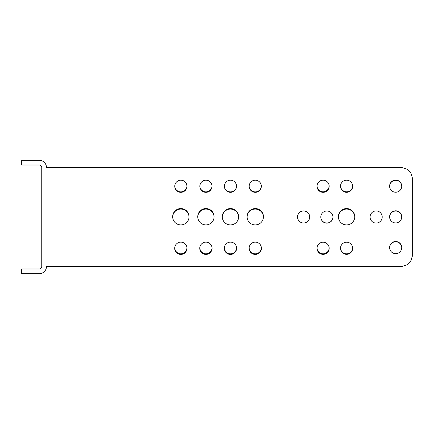 <?xml version="1.0" encoding="UTF-8"?>
<svg xmlns="http://www.w3.org/2000/svg" width="434" height="434" viewBox="0 0 434 434"><rect width="100%" height="100%" fill="white"/><g stroke="black" fill="none" stroke-linecap="round" stroke-linejoin="round"><path stroke-width="0.65" d="M401.743 247.586A6.071 6.071 0 0 0 395.672 241.51A6.071 6.071 0 0 0 389.602 247.586A6.071 6.071 0 0 0 395.672 253.657A6.071 6.071 0 0 0 401.743 247.586M402.269 266.351L46.509 266.373A7.373 7.373 0 0 1 39.136 273.74L21.7 273.74L21.7 268.993L39.299 268.993A2.458 2.458 0 0 0 41.756 266.536L41.756 167.464A2.458 2.458 0 0 0 39.299 165.007L21.7 165.007L21.7 160.26L39.136 160.26A7.373 7.373 0 0 1 46.509 167.627L402.269 167.649L407.021 169.233L410.716 172.396L412.3 177.674L412.3 256.326L410.716 261.073L407.021 264.767L402.269 266.351M389.602 186.153A6.071 6.071 0 0 0 395.672 192.224A6.071 6.071 0 0 0 401.743 186.153A6.071 6.071 0 0 0 395.672 180.083A6.071 6.071 0 0 0 389.602 186.153M370.072 217A6.071 6.071 0 0 0 376.142 223.071A6.071 6.071 0 0 0 382.213 217A6.071 6.071 0 0 0 376.142 210.929A6.071 6.071 0 0 0 370.072 217A6.071 6.071 0 0 1 376.142 210.929A6.071 6.071 0 0 1 382.213 217.06M389.602 216.87A6.071 6.071 0 0 0 395.672 222.94A6.071 6.071 0 0 0 401.743 216.87A6.071 6.071 0 0 0 395.672 210.794A6.071 6.071 0 0 0 389.602 216.87M297.54 216.957A6.071 6.071 0 0 0 303.61 223.027A6.071 6.071 0 0 0 309.681 216.957A6.071 6.071 0 0 0 303.61 210.886A6.071 6.071 0 0 0 297.54 216.957M320.807 217.071A6.071 6.071 0 0 0 326.878 223.147A6.071 6.071 0 0 0 332.949 217.071A6.071 6.071 0 0 0 326.878 211A6.071 6.071 0 0 0 320.807 217.071M317.026 248.275A6.071 6.071 0 0 0 323.097 254.346A6.071 6.071 0 0 0 329.167 248.275A6.071 6.071 0 0 0 323.097 242.205A6.071 6.071 0 0 0 317.026 248.275M340.511 248.275A6.071 6.071 0 0 0 346.582 254.346A6.071 6.071 0 0 0 352.658 248.275A6.071 6.071 0 0 0 346.582 242.205A6.071 6.071 0 0 0 340.511 248.275M317.026 186.251A6.071 6.071 0 0 0 323.097 192.327A6.071 6.071 0 0 0 329.167 186.251A6.071 6.071 0 0 0 323.097 180.181A6.071 6.071 0 0 0 317.026 186.251M340.511 186.251A6.071 6.071 0 0 0 346.582 192.327A6.071 6.071 0 0 0 352.658 186.251A6.071 6.071 0 0 0 346.582 180.181A6.071 6.071 0 0 0 340.511 186.251M338.401 216.734A8.181 8.181 0 0 0 346.582 224.915A8.181 8.181 0 0 0 354.768 216.734A8.181 8.181 0 0 0 346.582 208.553A8.181 8.181 0 0 0 338.401 216.734M174.772 186.251A6.071 6.071 0 0 0 180.842 192.327A6.071 6.071 0 0 0 186.913 186.251A6.071 6.071 0 0 0 180.842 180.181A6.071 6.071 0 0 0 174.772 186.251M174.69 248.275A6.152 6.152 0 0 0 180.842 254.427A6.152 6.152 0 0 0 186.994 248.275A6.152 6.152 0 0 0 180.842 242.123A6.152 6.152 0 0 0 174.69 248.275M172.661 216.734A8.181 8.181 0 0 0 180.842 224.915A8.181 8.181 0 0 0 189.023 216.734A8.181 8.181 0 0 0 180.842 208.553A8.181 8.181 0 0 0 172.661 216.734M199.846 186.251A6.071 6.071 0 0 0 205.917 192.327A6.071 6.071 0 0 0 211.987 186.251A6.071 6.071 0 0 0 205.917 180.181A6.071 6.071 0 0 0 199.846 186.251M199.765 248.275A6.152 6.152 0 0 0 205.917 254.427A6.152 6.152 0 0 0 212.069 248.275A6.152 6.152 0 0 0 205.917 242.123A6.152 6.152 0 0 0 199.765 248.275M197.736 216.734A8.181 8.181 0 0 0 205.917 224.915A8.181 8.181 0 0 0 214.098 216.734A8.181 8.181 0 0 0 205.917 208.553A8.181 8.181 0 0 0 197.736 216.734M224.389 186.251A6.071 6.071 0 0 0 230.459 192.327A6.071 6.071 0 0 0 236.53 186.251A6.071 6.071 0 0 0 230.459 180.181A6.071 6.071 0 0 0 224.389 186.251M224.307 248.275A6.152 6.152 0 0 0 230.459 254.427A6.152 6.152 0 0 0 236.611 248.275A6.152 6.152 0 0 0 230.459 242.123A6.152 6.152 0 0 0 224.307 248.275M222.279 216.734A8.181 8.181 0 0 0 230.459 224.915A8.181 8.181 0 0 0 238.64 216.734A8.181 8.181 0 0 0 230.459 208.553A8.181 8.181 0 0 0 222.279 216.734M249.197 186.251A6.071 6.071 0 0 0 255.268 192.327A6.071 6.071 0 0 0 261.339 186.251A6.071 6.071 0 0 0 255.268 180.181A6.071 6.071 0 0 0 249.197 186.251M249.116 248.275A6.152 6.152 0 0 0 255.268 254.427A6.152 6.152 0 0 0 261.42 248.275A6.152 6.152 0 0 0 255.268 242.123A6.152 6.152 0 0 0 249.116 248.275M247.087 216.734A8.181 8.181 0 0 0 255.268 224.915A8.181 8.181 0 0 0 263.449 216.734A8.181 8.181 0 0 0 255.268 208.553A8.181 8.181 0 0 0 247.087 216.734M263.443 217A8.181 8.181 0 0 0 255.268 209.085A8.181 8.181 0 0 0 247.092 217M412.3 256.326L410.716 261.604L407.021 264.767M401.743 247.716A6.071 6.071 0 0 0 395.672 241.776A6.071 6.071 0 0 0 389.602 247.716M401.743 217A6.071 6.071 0 0 0 395.672 211.06A6.071 6.071 0 0 0 389.602 217M309.681 217A6.071 6.071 0 0 0 303.61 210.973A6.071 6.071 0 0 0 297.54 217M320.807 217A6.071 6.071 0 0 0 326.878 223A6.071 6.071 0 0 0 332.949 217M317.032 185.991A6.071 6.071 0 0 0 323.097 191.795A6.071 6.071 0 0 0 329.162 185.991M340.516 185.991A6.071 6.071 0 0 0 346.582 191.795A6.071 6.071 0 0 0 352.652 185.991M317.032 248.009A6.071 6.071 0 0 0 323.097 253.819A6.071 6.071 0 0 0 329.162 248.009M340.516 248.009A6.071 6.071 0 0 0 346.582 253.819A6.071 6.071 0 0 0 352.652 248.009M354.762 217A8.181 8.181 0 0 0 346.582 209.085A8.181 8.181 0 0 0 338.406 217M174.81 247.087A6.071 6.071 0 0 0 180.842 253.819A6.071 6.071 0 0 0 186.88 247.087M174.81 186.913A6.152 6.152 0 0 0 186.88 186.913M189.018 217A8.181 8.181 0 0 0 180.842 209.085A8.181 8.181 0 0 0 172.667 217M199.879 247.087A6.071 6.071 0 0 0 205.917 253.819A6.071 6.071 0 0 0 211.949 247.087M199.879 186.913A6.152 6.152 0 0 0 211.949 186.913M214.092 217A8.181 8.181 0 0 0 205.917 209.085A8.181 8.181 0 0 0 197.736 217M224.427 247.087A6.071 6.071 0 0 0 230.459 253.819A6.071 6.071 0 0 0 236.497 247.087M224.427 186.913A6.152 6.152 0 0 0 236.497 186.913M238.635 217A8.181 8.181 0 0 0 230.459 209.085A8.181 8.181 0 0 0 222.284 217M249.23 247.087A6.071 6.071 0 0 0 255.268 253.819A6.071 6.071 0 0 0 261.306 247.087M249.23 186.913A6.152 6.152 0 0 0 261.306 186.913M401.743 186.284A6.071 6.071 0 0 0 395.672 180.343A6.071 6.071 0 0 0 389.602 186.284M46.509 167.649L48.966 167.649M48.966 266.351L46.509 266.351"/></g></svg>
